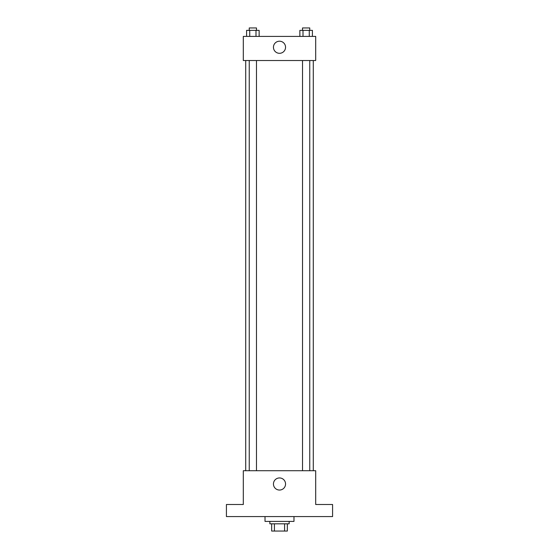 <?xml version="1.0" encoding="UTF-8"?>
<svg xmlns="http://www.w3.org/2000/svg" width="559" height="559" viewBox="0 0 559 559"><rect width="100%" height="100%" fill="white"/><g stroke="black" fill="none" stroke-linecap="round" stroke-linejoin="round"><path stroke-width="0.84" d="M284.58 523.811L284.58 531.05L271.66 531.05L271.66 523.811M284.58 531.05L287.34 531.05L287.34 523.811L287.34 531.05M289.15 521.4L289.15 523.811L269.85 523.811L269.85 521.4M274.42 523.811L274.42 531.05M265.022 516.572L265.022 521.4L293.978 521.4L293.978 516.572M332.584 516.572L226.416 516.572L226.416 504.504L243.305 504.504L243.305 470.727L315.695 470.727L315.695 504.504L332.584 504.504L332.584 516.572M285.551 483.996A6.051 6.051 0 0 1 276.474 489.237A6.051 6.051 0 0 1 276.474 478.756A6.051 6.051 0 0 1 285.551 483.996M313.285 60.526L313.285 470.727M302.517 470.727L302.517 60.526M256.483 60.526L256.483 470.727M315.695 60.526L243.305 60.526L243.305 36.398L315.695 36.398L315.695 60.526M285.551 47.256A6.051 6.051 0 0 1 276.474 52.497A6.051 6.051 0 0 1 276.474 42.016A6.051 6.051 0 0 1 285.551 47.256M312.411 36.398L312.411 30.361L299.869 30.361L299.869 36.398M309.274 30.361L309.274 36.398M303.006 30.361L303.006 36.398M302.517 30.361L302.517 27.95L309.756 27.95L309.756 30.361M259.131 36.398L259.131 30.361L246.589 30.361L246.589 36.398M255.994 30.361L255.994 36.398M249.726 30.361L249.726 36.398M249.244 30.361L249.244 27.95L256.483 27.95L256.483 30.361M245.715 60.526L245.715 470.727M309.756 470.727L309.756 60.526M249.244 60.526L249.244 470.727"/></g></svg>
